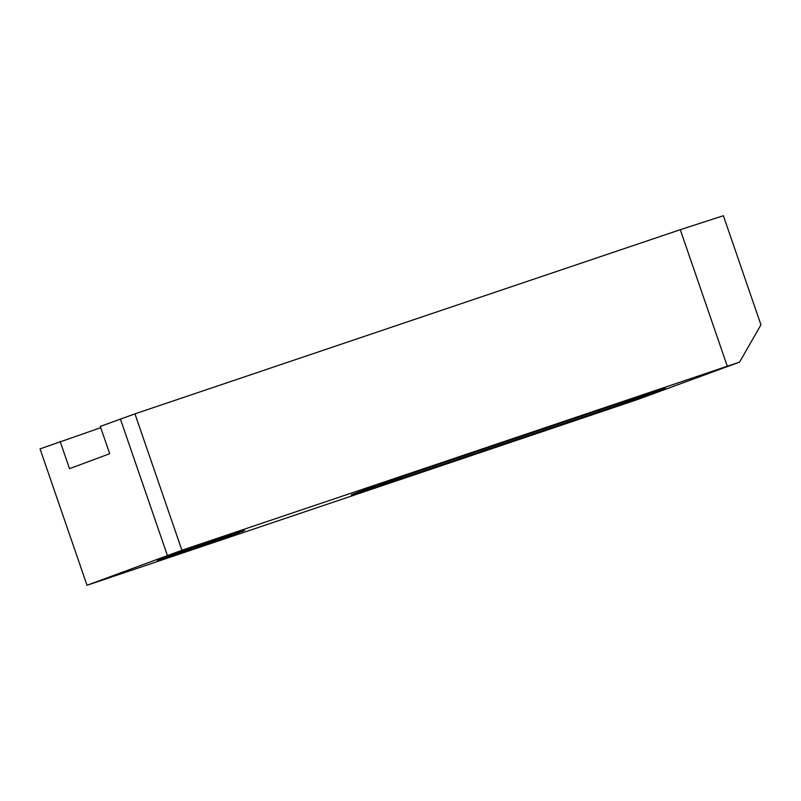<?xml version="1.0" encoding="UTF-8"?>
<svg xmlns="http://www.w3.org/2000/svg" width="801" height="801" viewBox="0 0 801 801"><rect width="100%" height="100%" fill="white"/><g stroke="black" fill="none" stroke-linecap="round" stroke-linejoin="round"><path stroke-width="1.2" d="M377.611 486.437L598.948 411.694A49.051 0.601 161 0 0 660.835 390.097A49.051 0.601 161 0 0 665.411 388.245A49.051 0.601 161 0 0 639.108 396.725L417.782 471.469A49.051 0.601 161 0 0 351.319 494.928A49.051 0.601 161 0 0 377.611 486.437L377.261 485.426M240.31 532.104A46.168 0.561 161 0 0 244.615 530.362A46.168 0.561 161 0 0 210.563 541.506A46.168 0.561 161 0 0 161.612 558.687A46.168 0.561 161 0 0 157.306 560.43A46.168 0.561 161 0 0 191.359 549.286A46.168 0.561 161 0 0 240.31 532.104M87.019 585.281L181.917 550.257L739.563 362.102L637.466 399.559L87.019 585.281L40.05 448.88L100.736 427.684M60.135 441.391L69.527 468.675L109.697 453.706L100.305 426.422L134.948 413.857L680.279 229.697L723.373 215.719L760.95 324.836L739.563 362.102M167.349 555.343L120.38 418.943M727.248 366.097L680.279 229.697M181.917 550.257L134.948 413.857M598.948 411.694L598.507 410.442"/></g></svg>
